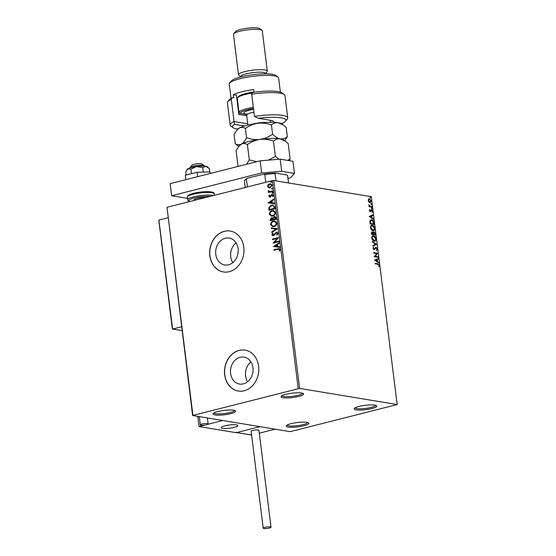 <?xml version="1.0" encoding="UTF-8"?>
<svg xmlns="http://www.w3.org/2000/svg" width="556" height="556" viewBox="0 0 556 556"><rect width="100%" height="100%" fill="white"/><g stroke="black" fill="none" stroke-linecap="round" stroke-linejoin="round"><path stroke-width="0.83" d="M291.122 423.644A11.398 2.189 172.9 0 0 286.361 425.653A11.398 2.189 172.9 0 0 291.379 427.293A11.398 2.189 172.9 0 0 303.896 425.757A11.398 2.189 172.9 0 0 308.545 422.894A11.398 2.189 172.9 0 0 291.122 423.644M307.663 422.511A10.362 1.995 -7.1 0 1 303.187 424.652A10.362 1.995 -7.1 0 1 292.915 426.035A10.362 1.995 -7.1 0 1 287.125 425.069M359.058 406.429A11.398 2.189 172.9 0 0 354.297 408.445A11.398 2.189 172.9 0 0 359.315 410.078A11.398 2.189 172.9 0 0 371.825 408.549A11.398 2.189 172.9 0 0 376.481 405.678A11.398 2.189 172.9 0 0 359.058 406.429M375.599 405.296A10.362 1.995 -7.1 0 1 371.123 407.444A10.362 1.995 -7.1 0 1 360.851 408.827A10.362 1.995 -7.1 0 1 355.055 407.854M285.909 394.308A11.398 2.189 172.9 0 0 281.148 396.324A11.398 2.189 172.9 0 0 286.166 397.964A11.398 2.189 172.9 0 0 298.676 396.428A11.398 2.189 172.9 0 0 303.333 393.565A11.398 2.189 172.9 0 0 285.909 394.308M302.45 393.175A10.362 1.995 -7.1 0 1 297.974 395.323A10.362 1.995 -7.1 0 1 287.702 396.706A10.362 1.995 -7.1 0 1 281.906 395.74M217.973 411.523A11.398 2.189 172.9 0 0 213.212 413.539A11.398 2.189 172.9 0 0 218.23 415.172A11.398 2.189 172.9 0 0 230.74 413.636A11.398 2.189 172.9 0 0 235.396 410.773A11.398 2.189 172.9 0 0 217.973 411.523M234.514 410.391A10.362 1.995 -7.1 0 1 230.038 412.531A10.362 1.995 -7.1 0 1 219.766 413.914A10.362 1.995 -7.1 0 1 213.97 412.948M243.424 383.876A13.636 11.224 -80.6 0 0 253.063 370.087A13.636 11.224 -80.6 0 0 244.001 357.14A13.636 11.224 -80.6 0 0 240.116 357.313A13.636 11.224 -80.6 0 0 230.476 371.102A13.636 11.224 -80.6 0 0 239.546 384.05A13.636 11.224 -80.6 0 0 243.424 383.876M228.592 264.795A13.636 11.224 -80.6 0 0 238.232 251.006A13.636 11.224 -80.6 0 0 229.169 238.058A13.636 11.224 -80.6 0 0 225.284 238.232A13.636 11.224 -80.6 0 0 215.645 252.014A13.636 11.224 -80.6 0 0 224.707 264.969A13.636 11.224 -80.6 0 0 228.592 264.795M229.336 271.675A20.725 17.062 -80.6 0 0 243.987 250.721A20.725 17.062 -80.6 0 0 230.212 231.046A20.725 17.062 -80.6 0 0 224.311 231.31A20.725 17.062 -80.6 0 0 209.661 252.257A20.725 17.062 -80.6 0 0 223.436 271.94A20.725 17.062 -80.6 0 0 229.336 271.675M230.267 231.053A20.725 17.062 -80.6 0 0 224.422 231.331A20.725 17.062 -80.6 0 0 209.779 252.243A20.725 17.062 -80.6 0 0 223.491 271.947M244.167 390.757A20.725 17.062 -80.6 0 0 258.818 369.803A20.725 17.062 -80.6 0 0 245.043 350.127A20.725 17.062 -80.6 0 0 239.143 350.391A20.725 17.062 -80.6 0 0 224.492 371.345A20.725 17.062 -80.6 0 0 238.267 391.021A20.725 17.062 -80.6 0 0 244.167 390.757M245.099 350.134A20.725 17.062 -80.6 0 0 239.261 350.412A20.725 17.062 -80.6 0 0 224.61 371.325A20.725 17.062 -80.6 0 0 238.322 391.035M368.899 202.057L368.218 200.507L368.531 199.124L369.518 198.777L371.297 201.022L370.018 202.759L368.899 202.057M368.531 199.124L369.518 198.777L371.297 201.022M370.477 202.745L370.018 202.759M372.013 207.173L369.038 206.679L368.975 206.137L369.413 206.206L368.85 204.782L369.914 206.206L371.943 206.624L372.013 207.173M369.455 210.432L369.747 209.459L369.816 210.46L370.539 210.967L371.54 209.751L372.541 211.044L372.284 212.093L371.623 210.3L370.365 211.6L369.455 210.432M369.573 209.744L369.942 211.141L370.539 210.967M371.109 209.855L371.54 209.751L372.541 211.044M371.623 210.3L371.019 210.467L370.782 210.995L371.123 210.912M370.782 210.995L370.365 211.6M373.959 222.824L374.167 224.471L370.101 223.797L369.907 221.066L370.915 219.808L371.644 219.794C372.805 219.905 373.576 220.92 373.959 222.824L373.806 224.409M375.474 234.973L371.408 234.298L371.283 233.305L372.089 231.838L373.034 232.644L373.938 231.706L375.3 233.562L375.474 234.973M371.776 231.852L373.034 232.644M373.632 231.713L375.3 233.562M376.655 244.487L372.874 246.072L372.805 245.481L375.668 244.279L372.374 242.048L372.298 241.457L376.648 244.397L372.867 246.023M378.191 256.803L378.261 257.345L374.195 256.67L376.787 253.64L373.757 253.14L373.688 252.598L377.753 253.272L375.168 256.302L378.191 256.803L377.899 257.282M377.788 264.274L375.085 263.829L375.022 263.28L377.767 263.739L379.352 265.268L379.046 266.519L378.935 265.205L377.788 264.274M397.165 404.56L299.628 388.401L192.633 415.506L290.169 431.664L397.165 404.56L371.269 196.671L273.74 180.512L299.628 388.401M374.626 260.111L378.393 258.429L378.469 259.02L377.26 259.534L377.503 261.515L378.9 262.46L378.97 263.051L374.626 260.111M377.322 248.984L376.627 250.422L376.905 248.949L376.099 247.851L374.146 249.658L373.041 248.24L373.562 246.989L373.458 248.31L374.063 249.109L376.037 247.309L377.322 248.984L376.287 250.506M376.099 247.851L374.146 249.658M373.319 247.225L373.125 248.4L373.722 249.199L374.549 248.866M375.738 247.316L376.982 249.067M374.271 241.158C373.118 241.012 372.291 239.997 371.783 238.121C371.804 236.293 372.402 235.494 373.576 235.723C374.73 235.883 375.557 236.905 376.051 238.788C376.023 240.588 375.432 241.38 374.271 241.158L374.918 241.144M372.916 235.737L373.236 235.814C374.39 235.966 375.217 236.988 375.71 238.871L376.051 238.788M372.965 230.657C371.811 230.504 370.977 229.489 370.477 227.612C370.491 225.785 371.088 224.985 372.27 225.222C373.423 225.375 374.251 226.396 374.744 228.28C374.716 230.08 374.125 230.872 372.965 230.657L373.611 230.643M371.61 225.236L371.929 225.305C373.083 225.465 373.91 226.48 374.403 228.37L374.744 228.28M369.191 216.458L372.958 214.776L373.034 215.367L371.818 215.881L372.068 217.862L373.458 218.807L373.535 219.398L369.191 216.458M371.936 208.841L371.825 207.937L372.221 208.444L371.596 208.931M371.54 208.333L371.644 207.986M371.422 204.677L371.304 203.774L371.7 204.281L371.081 204.761M371.026 204.17L371.123 203.816M370.574 197.887L370.463 196.977L370.859 197.491L370.233 197.971M370.178 197.373L370.275 197.026M192.633 415.506L167.008 207.305L192.904 415.2M269.208 187.9L267.589 186.399L268.124 184.759L270.584 183.779L272.086 185.259L270.098 187.824L269.097 187.879M272.781 191.445L268.437 192.543L268.367 192.001L269.007 191.834L268.173 191.069L268.27 190.625L268.763 190.764L269.75 191.563L272.711 190.896L272.781 191.445M269.486 191.556L272.725 190.993M269.354 196.157L270.619 196.344L271.94 194.454L273.337 195.288L272.885 196.553L272.447 196.344L272.808 195.483L272.03 194.996L270.098 197.074L268.826 196.324L269.312 195.121L269.729 195.344L269.354 196.157L270.007 196.532L271.286 194.808L272.489 194.426M272.433 195.01L272.03 194.996M270.098 197.074L269.57 197.102M274.727 207.096L274.935 208.743L268.986 210.244L268.861 207.444L271.495 205.129L272.94 205.032L274.727 207.096M270.515 220.697L270.404 219.794L271.446 217.75L272.787 218.091L274.171 216.597L274.907 216.548L276.068 217.834L276.242 219.245L270.299 220.753L270.174 219.752L271.446 217.75L272.099 217.716M277.423 228.752L271.766 232.526L271.689 231.935L275.984 229.072L271.265 228.495L271.189 227.904L277.423 228.752M278.959 241.075L279.029 241.617L273.086 243.125L277.076 238.468L272.642 239.587L272.579 239.045L278.521 237.537L274.539 242.194L278.959 241.075M277.93 249.276L273.976 250.276L273.906 249.734L279.307 248.532L280.161 249.477L279.647 250.985L279.154 250.825L279.557 249.644L279.022 249.109L277.93 249.276M298.204 388.519L272.308 180.63L167.008 207.305M273.51 246.565L279.161 242.701L279.237 243.292L277.423 244.501L277.666 246.489L279.668 246.732L279.737 247.323L273.51 246.565M273.427 235.654L271.884 234.743L272.718 233.124L273.135 233.457L272.496 234.597L273.337 235.118L276.339 232.116L278.139 233.2L277.034 235.112L276.68 234.75L277.534 233.388L276.401 232.658L274.296 235.146L272.794 235.688M276.944 232.665L276.401 232.658M272.725 234.632L273.232 235.174L274.059 234.597M274.296 234.632L276.339 232.116L277.027 232.074M274.108 226.514L272.655 226.591L270.626 224.631C270.758 222.664 271.682 221.483 273.399 221.086L274.817 221.003L276.867 223.005C276.721 224.937 275.804 226.111 274.108 226.514M272.801 216.006L271.342 216.089L269.312 214.123C269.445 212.163 270.376 210.981 272.092 210.578L273.51 210.495L275.561 212.496C275.415 214.435 274.497 215.603 272.801 216.006M268.075 202.912L273.726 199.048L273.802 199.639L271.988 200.848L272.231 202.836L274.226 203.079L274.303 203.67L268.075 202.912M272.572 193.266L272.023 192.939L272.461 192.362L273.01 192.689L272.572 193.266L272.023 192.939L272.461 192.362L273.01 192.689M272.058 189.103L271.502 188.776L271.94 188.199L272.496 188.526L272.058 189.103L271.502 188.776L271.94 188.199L272.496 188.526M271.21 182.312L270.654 181.986L271.099 181.402L271.648 181.729L271.21 182.312L270.654 181.986L271.099 181.402L271.648 181.729M272.308 180.63L273.74 180.512M236.071 242.84A13.636 11.224 -80.6 0 0 232.783 262.661M250.902 361.921A13.636 11.224 -80.6 0 0 247.622 381.75M274.198 250.221L273.906 249.734M274.143 249.769L279.418 248.553M279.668 250.958L279.154 250.825M279.383 250.867L279.515 250.019M279.744 250.054L279.557 249.644M279.786 249.679L279.133 249.144M273.733 246.51L279.188 242.882M279.668 246.739L277.666 246.489M274.942 246.155L277.263 246.447L276.839 244.89L274.942 246.155L277.034 246.412L276.839 244.89M273.302 243.048L277.076 238.468M272.864 239.532L272.579 239.045M272.808 239.087L278.535 237.634M278.973 241.165L274.539 242.194M277.145 235.028L276.68 234.75M276.909 234.785L277.534 233.388M277.764 233.43L276.631 232.7M272.913 235.702L271.884 234.743M272.113 234.785L272.954 233.166M276.575 232.151L277.138 232.102M271.974 232.387L271.689 231.935M271.926 231.97L275.984 229.072M271.495 228.523L271.189 227.904M271.418 227.946L277.416 228.676M272.767 226.605L270.626 224.631M270.855 224.666C270.987 222.706 271.912 221.524 273.635 221.121L273.399 221.086M273.635 221.121L274.935 221.024M272.975 226.056L274.268 226.007C275.623 225.694 276.367 224.763 276.492 223.213L274.761 221.587M273.469 221.629C272.106 221.948 271.363 222.886 271.231 224.45L272.864 226.035L274.038 225.972C275.394 225.653 276.13 224.721 276.262 223.178L274.65 221.566L273.469 221.629M271.675 217.792L272.211 217.737M274.171 216.597L272.787 218.091M274.4 216.631L275.018 216.576M275.72 218.272L274.24 217.139L273.281 218.258L273.357 219.418L275.797 218.897L274.469 217.174M274.24 217.139L274.796 217.139M272.94 219.335L271.523 218.293L270.841 220.051L272.975 219.606L271.752 218.334M271.523 218.293L272.099 218.293M270.841 220.051L272.746 219.571M275.797 218.897L275.484 218.237M273.357 219.418L275.567 218.855M271.46 216.103L269.312 214.123M269.549 214.157C269.681 212.197 270.605 211.016 272.329 210.62L272.092 210.578M272.329 210.62L273.628 210.515M271.669 215.547L272.961 215.506C274.316 215.186 275.06 214.255 275.185 212.705L273.455 211.078M272.162 211.127C270.8 211.44 270.049 212.385 269.924 213.942L271.55 215.533L272.732 215.464C274.087 215.144 274.824 214.213 274.949 212.67L273.344 211.058L272.162 211.127M269.208 210.189L268.861 207.444M269.09 207.478L271.495 205.129M271.724 205.164L273.059 205.053M274.08 206.387L272.711 205.595L271.564 205.671L269.458 207.583L269.528 209.549L274.49 208.389L274.08 206.387L272.822 205.616M269.528 209.549L274.254 208.354L273.851 206.352M268.298 202.857L273.747 199.229M274.226 203.086L272.231 202.836M269.5 202.502L271.828 202.794L271.404 201.237L269.5 202.502L271.592 202.752L271.404 201.237M270.327 197.109L268.826 196.324M269.062 196.365L269.549 195.163M272.169 194.496L272.614 194.454M272.933 196.504L272.447 196.344M272.676 196.379L272.808 195.483M273.045 195.517L272.259 195.031M272.808 193.307L272.252 192.981M272.69 192.404L273.246 192.73M268.652 192.487L268.367 192.001M268.597 192.035L269.007 191.834M269.236 191.876L268.173 191.069M268.402 191.111L268.499 190.659M269.604 191.577L269.98 191.598M272.287 189.144L271.738 188.811M272.176 188.234L272.725 188.56M268.722 187.726L267.589 186.399M267.825 186.441L268.124 184.759M268.353 184.794L269.604 183.834M269.834 183.876L270.702 183.807M269.354 187.337L270.265 187.316L271.787 185.44L270.584 184.363M269.674 184.383L268.124 186.267L269.236 187.323L270.035 187.282L271.557 185.398L270.473 184.342L269.674 184.383M271.439 182.347L270.89 182.02M271.328 181.444L271.877 181.77M375.036 263.426L377.427 263.822L379.352 265.268M379.011 265.351L378.705 266.609M378.059 258.568L378.469 259.02M378.129 259.11L377.26 259.534M376.919 259.617L377.163 261.605L377.503 261.515M377.163 261.605L378.9 262.46M376.871 259.694L375.258 260.319L377.058 261.216L376.871 259.694L375.599 260.229L377.058 261.216M373.708 252.744L377.753 253.272M377.413 253.355L377.767 253.39M377.427 253.48L375.168 256.302M374.827 256.385L377.851 256.886M375.759 247.934L375.383 248.045L375.759 247.934M374.397 249.568L373.813 249.741M373.722 249.199L374.209 248.956L373.722 249.199M372.346 241.797L376.648 244.397M372.749 235.793L373.236 235.814M375.71 238.871L374.744 241.179M373.305 236.356C372.367 236.175 371.888 236.807 371.86 238.253L373.861 240.706L374.556 240.637M372.951 236.335L373.639 236.265C372.708 236.085 372.228 236.717 372.2 238.17L374.39 240.692M373.861 240.706L374.202 240.616C375.133 240.797 375.606 240.171 375.634 238.739L373.639 236.265M374.959 233.645L375.119 234.917M373.667 232.332L373.048 233.068L373.139 234.194L374.647 234.451L374.911 233.742L373.646 232.332M373.062 234.041L371.422 233.916L371.623 232.477L372.166 232.387L371.755 233.826L373.062 234.041L372.166 232.387M373.048 233.068L373.479 234.111L374.987 234.361M374.007 232.248L373.382 232.978M371.436 225.291L371.929 225.305M374.403 228.37L373.437 230.67M371.992 225.847C371.06 225.666 370.581 226.299 370.546 227.745L372.555 230.198L373.243 230.128M371.637 225.833L372.332 225.764C371.401 225.583 370.921 226.216 370.887 227.661L373.083 230.184M372.555 230.198L372.895 230.114C373.82 230.288 374.299 229.663 374.327 228.231L372.332 225.764M370.748 219.863L371.644 219.794M371.304 219.877C372.464 219.995 373.236 221.003 373.618 222.914M371.373 220.419L369.983 221.503L370.108 223.408L373.34 223.943L373.326 221.802L371.707 220.336L370.97 220.405M370.108 223.408L373.681 223.859M369.983 221.503L370.324 221.42L370.449 223.324M371.707 220.336L370.324 221.42M372.624 214.915L373.034 215.367M372.694 215.457L371.818 215.881M371.477 215.964L371.728 217.952L372.068 217.862M371.728 217.952L373.458 218.807M371.429 216.041L369.823 216.666L371.623 217.563L371.429 216.041L370.164 216.576L371.623 217.563M370.769 209.939L371.206 209.841M372.207 211.127L371.943 212.177M370.463 211.586L370.025 211.683M371.484 208.02L371.881 208.535M368.989 206.283L369.413 206.206M368.802 205.122L369.205 205.095M369.399 206.2L369.914 206.206M369.573 206.297L371.943 206.624M371.603 206.714L371.651 207.11M370.97 203.857L371.359 204.365M370.915 200.848L369.677 202.843M369.247 199.402L368.246 200.66L369.608 202.301L370.129 202.231M369.608 202.301L370.928 200.959L369.587 199.319L368.267 200.772M369.059 199.389L369.587 199.319M368.586 200.57L369.962 202.294M370.122 197.067L370.518 197.575M224.867 425.833A8.291 1.592 -7.1 0 1 233.263 424.721A8.291 1.592 -7.1 0 1 237.739 425.576A8.291 1.592 -7.1 0 1 234.159 427.369A8.291 1.592 -7.1 0 1 225.757 428.481A8.291 1.592 -7.1 0 1 221.288 427.627A8.291 1.592 -7.1 0 1 224.867 425.833M236.474 432.144L236.71 432.561L259.979 426.667L236.203 432.693L199.048 426.535L197.776 416.361M259.311 433.159L275.074 429.169L222.824 420.51L207.583 424.374M199.048 426.535L204.851 425.062M190.062 167.446L191.841 165.257A5.185 0.994 -7.1 0 1 195.392 164.041A5.185 0.994 -7.1 0 1 200.598 163.679A5.185 0.994 -7.1 0 1 201.925 163.999L204.184 165.688A7.256 1.397 172.9 0 0 202.321 165.243A7.256 1.397 172.9 0 0 195.038 165.751A7.256 1.397 172.9 0 0 190.062 167.446A7.256 1.397 172.9 0 0 189.957 167.738L189.985 167.94M204.379 166.147L204.358 165.938A7.256 1.397 172.9 0 0 204.184 165.688M223.602 428.426A8.291 1.592 172.9 0 0 232.693 427.703A8.291 1.592 172.9 0 0 237.739 425.576A8.291 1.592 172.9 0 0 235.417 424.77A8.291 1.592 172.9 0 0 226.327 425.5A8.291 1.592 172.9 0 0 221.288 427.627A8.291 1.592 172.9 0 0 223.602 428.426M250.874 434.528L251.805 435.063M236.62 432.582L251.618 435.07M172.409 328.624L172.645 329.041L172.409 328.624L172.645 329.041L181.583 326.775M182.055 330.605L172.645 329.041L158.981 220.843L159.072 220.051L168.009 217.785M264.92 527.345A3.941 0.758 172.9 0 0 263.217 528.2A3.941 0.758 172.9 0 0 265.344 528.603A3.941 0.758 172.9 0 0 269.326 528.082A3.941 0.758 172.9 0 0 271.029 527.227A3.941 0.758 172.9 0 0 268.909 526.817A3.941 0.758 172.9 0 0 264.92 527.345M271.029 527.227L258.964 430.344A3.941 0.758 172.9 0 0 256.837 429.941A3.941 0.758 172.9 0 0 252.848 430.469A3.941 0.758 172.9 0 0 251.145 431.317L263.217 528.2M200.994 425.201A3.941 0.758 172.9 0 0 205.421 424.972A3.941 0.758 172.9 0 0 208.125 423.901A3.941 0.758 172.9 0 0 207.444 423.568A3.941 0.758 172.9 0 0 203.016 423.804A3.941 0.758 172.9 0 0 200.313 424.874A3.941 0.758 172.9 0 0 200.994 425.201M186.135 175.043L185.746 171.908L188.081 168.697L190.889 169.205L196.574 166.543L202.731 167.606L205.852 166.3L209.431 168.718L209.834 171.936M190.889 169.205L191.445 173.694M202.731 167.606L203.287 172.103M186.746 170.025L187.17 169.392A10.362 1.995 -7.1 0 1 188.081 168.697A10.362 1.995 -7.1 0 1 196.574 166.543A10.362 1.995 -7.1 0 1 205.852 166.3A10.362 1.995 -7.1 0 1 207.464 166.863L208.43 167.738M197.63 176.669L197.081 172.27L185.315 175.251L185.864 179.651M197.081 172.27L209.932 171.929L210.126 173.5M209.932 171.929L210.529 173.402M187.511 198.367L171.651 195.74L170.143 183.633L260.159 160.83L280.175 159.162L292.942 161.282L294.451 173.389L281.683 171.276L261.667 172.937L260.159 160.83M171.651 195.74L261.667 172.937M294.451 173.389L290.691 177.746L287.98 178.434M280.175 159.162L281.683 171.276M205.734 197.498A7.256 1.397 172.9 0 0 197.116 198.457A7.256 1.397 172.9 0 0 193.981 200.028A7.256 1.397 172.9 0 0 194.329 200.389M265.775 182.285L264.802 174.473L263.69 174.125A21.142 4.066 -7.1 0 1 275.7 173.131L286.847 174.973L287.626 175.696L288.536 182.966M247.385 178.261L246.426 179.122A21.76 4.184 172.9 0 0 244.786 180.352L245.321 179.692A21.142 4.066 -7.1 0 1 247.385 178.261L263.69 174.125M247.399 186.941L246.426 179.122M275.7 173.131L275.067 173.618A21.76 4.184 172.9 0 0 264.802 174.473M275.978 180.881L275.067 173.618M244.786 180.352A21.76 4.184 172.9 0 0 244.466 181.221L245.252 187.483M288.55 182.966L287.66 175.842A21.76 4.184 172.9 0 0 287.626 175.696M281.475 123.647A26.945 5.185 172.9 0 0 285.548 121.173A26.945 5.185 172.9 0 0 258.373 118.31L271.092 120.416A14.512 2.794 -7.1 0 1 273.253 121.125A14.512 2.794 -7.1 0 1 273.309 122.306M287.744 117.823L284.978 95.625A29.016 5.581 172.9 0 0 284.283 94.603A29.016 5.581 172.9 0 0 251.687 94.193L254.453 116.399A29.016 5.581 -7.1 0 1 287.744 117.823A29.016 5.581 -7.1 0 1 287.32 118.977L285.548 121.173M254.453 116.399L258.373 118.31M238.67 113.146L245.801 114.327A14.512 2.794 172.9 0 0 246.44 114.425M229.6 83.129L231.379 80.933A22.796 4.385 -7.1 0 1 240.901 76.909A22.796 4.385 -7.1 0 1 275.748 75.407L278.007 77.096A24.874 4.782 172.9 0 0 239.99 78.737A24.874 4.782 172.9 0 0 229.6 83.129A24.874 4.782 172.9 0 0 229.239 84.116L231.004 98.287M240.873 76.916L240.824 76.526A12.434 2.391 -7.1 0 1 246.204 73.837A12.434 2.391 -7.1 0 1 258.797 72.169A12.434 2.391 -7.1 0 1 265.511 73.448L265.56 73.844M240.859 76.763L238.865 75.268A14.512 2.794 -7.1 0 1 238.517 74.761A14.512 2.794 -7.1 0 1 244.786 71.62A14.512 2.794 -7.1 0 1 259.485 69.681A14.512 2.794 -7.1 0 1 267.311 71.175A14.512 2.794 -7.1 0 1 267.102 71.752L265.539 73.684M233.701 33.819L235.48 31.629A12.434 2.391 -7.1 0 1 240.672 29.433A12.434 2.391 -7.1 0 1 259.68 28.613L261.939 30.302A14.512 2.794 172.9 0 0 239.761 31.254A14.512 2.794 172.9 0 0 233.701 33.819A14.512 2.794 172.9 0 0 233.492 34.396L238.517 74.761M232.352 97.55L231.31 99.357A29.016 5.581 172.9 0 0 227.814 101.637L229.586 99.448A26.945 5.185 -7.1 0 1 232.352 97.55L233.673 97.773L233.298 94.742L236.439 95.264L238.83 114.439L246.76 115.752M254.009 92.213L253.682 89.579A24.874 4.782 172.9 0 0 241.624 91.851A24.874 4.782 172.9 0 0 233.298 94.742M231.31 99.357L234.069 121.555L247.761 123.828M227.814 101.637A29.016 5.581 172.9 0 0 227.39 102.797L230.156 124.996A29.016 5.581 -7.1 0 1 234.069 121.555L234.59 124.335A26.945 5.185 172.9 0 0 233.11 127.699A26.945 5.185 172.9 0 0 237.662 129.103M233.11 127.699L230.851 126.01A29.016 5.581 -7.1 0 1 230.156 124.996M251.687 94.193L252.73 92.393A26.945 5.185 -7.1 0 1 282.024 92.915L284.283 94.603M244.591 125.99L234.59 124.335M280.37 92.136L278.605 77.972A24.874 4.782 172.9 0 0 278.007 77.096M237.398 98.002A20.211 3.885 -7.1 0 1 236.752 97.78M270.383 120.951A12.434 2.391 172.9 0 0 271.071 120.416M267.311 71.175L262.286 30.809A14.512 2.794 172.9 0 0 261.939 30.302M253.473 108.51A17.618 3.392 172.9 0 0 241.929 111.728A17.618 3.392 172.9 0 0 240.206 113.403M239.532 113.292L239.504 113.271A18.654 3.586 -7.1 0 1 239.059 112.618A18.654 3.586 -7.1 0 1 240.873 110.748A18.654 3.586 -7.1 0 1 253.321 107.301M252.348 93.047A18.654 3.586 172.9 0 0 239.115 96.619A18.654 3.586 172.9 0 0 237.565 97.745L238.454 96.647A17.618 3.392 -7.1 0 1 239.914 95.583A17.618 3.392 -7.1 0 1 253.981 91.976M237.565 97.745A18.654 3.586 172.9 0 0 237.294 98.488L239.059 112.618M238.663 146.457L241.311 144.143A22.796 4.385 -7.1 0 0 239.421 145.519L236.085 150.558L237.996 165.89L238.468 166.32M247.392 144.602C251.18 141.912 255.385 140.181 259.993 139.41C255.406 139.897 250.916 139.341 246.537 137.735C245.029 140.821 243.292 142.961 241.311 144.143C243.326 143.233 245.349 143.385 247.392 144.602L249.303 159.933L246.523 164.284M238.739 166.251L237.996 165.89M236.654 130.312L239.302 127.998A22.796 4.385 -7.1 0 0 237.412 129.374L234.076 134.413L235.23 143.691C237.273 144.907 239.295 145.06 241.311 144.143A22.796 4.385 -7.1 0 1 259.993 139.41C264.587 138.93 269.069 139.486 273.448 141.092L275.359 156.424L268.388 160.142M256.83 161.671L249.303 159.933M273.448 141.092C275.477 139.327 277.791 138.59 280.398 138.882L285.687 141.412L288.196 143.538L290.107 158.87L287.681 160.406M278.897 159.266L275.359 156.424M289.127 160.642L290.107 158.87M284.79 140.737L287.341 136.665C285.311 138.43 282.997 139.167 280.398 138.882C277.791 138.319 275.192 136.769 272.593 134.225C268.805 136.915 264.607 138.646 259.993 139.41A22.796 4.385 -7.1 0 1 280.398 138.882A22.796 4.385 -7.1 0 1 283.796 139.994L285.569 141.321M235.23 143.691L238.642 146.485M287.341 136.665L286.187 127.387L283.671 125.267L278.389 122.73C275.783 122.438 273.469 123.182 271.439 124.947C267.061 123.342 262.578 122.779 257.984 123.265C253.369 124.03 249.171 125.76 245.384 128.457C243.34 127.234 241.318 127.081 239.302 127.998A22.796 4.385 -7.1 0 1 257.984 123.265A22.796 4.385 -7.1 0 1 278.389 122.73A22.796 4.385 -7.1 0 1 281.781 123.849L283.56 125.176M271.439 124.947L272.593 134.225M245.384 128.457L246.537 137.735M236.71 432.561L251.611 435.028M189.784 201.536L188.06 200.626L187.685 199.785A13.469 2.592 -7.1 0 1 193.509 196.873A13.469 2.592 -7.1 0 1 213.254 195.594M210.078 196.393A12.434 2.391 172.9 0 0 194.211 197.978A12.434 2.391 172.9 0 0 189.978 201.487M193.182 194.246A13.469 2.592 172.9 0 0 187.358 197.165C187.942 195.802 186.281 195.573 193.509 193.342C202.884 190.951 215.394 191.125 214.095 193.835A13.469 2.592 172.9 0 0 206.825 192.445A13.469 2.592 172.9 0 0 193.182 194.246M245.801 114.327L246.662 115.029M252.264 124.183A11.398 2.189 -7.1 0 1 266.109 122.459M253.925 112.166A11.398 2.189 172.9 0 0 247.795 114.008A11.398 2.189 172.9 0 0 246.683 115.148L247.92 125.107M246.287 114.195A13.886 2.669 -7.1 0 1 245.265 111.645A13.886 2.669 -7.1 0 1 253.564 109.247M193.981 200.028L194.037 200.459M172.485 329.055L182.062 330.639M158.835 220.461L172.339 328.902M208.125 423.901L207.388 417.952M200.313 424.874L199.284 416.611M187.685 199.785L187.358 197.165M214.282 195.33L214.095 193.835M270.299 120.284L270.55 122.285M246.683 115.148L245.96 113.897L247.413 114.23"/></g></svg>
